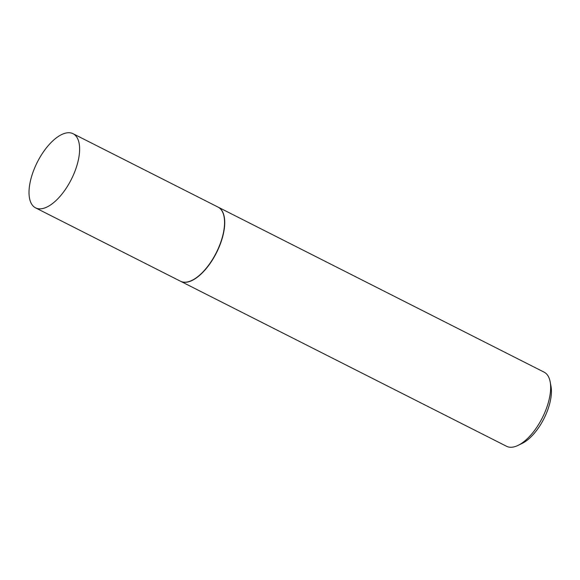 <?xml version="1.0" encoding="UTF-8"?>
<svg xmlns="http://www.w3.org/2000/svg" width="580" height="580" viewBox="0 0 580 580"><rect width="100%" height="100%" fill="white"/><g stroke="black" fill="none" stroke-linecap="round" stroke-linejoin="round"><path stroke-width="0.87" d="M70.637 132.9A41.55 19.06 116.8 0 1 73.087 133.719A41.55 19.06 116.8 0 1 72.543 176.885A41.55 19.06 116.8 0 1 38.005 208.677A41.55 19.06 116.8 0 1 35.554 207.857A41.55 19.06 116.8 0 1 36.098 164.691A41.55 19.06 116.8 0 1 70.637 132.9M73.087 133.719L218.022 207.082A41.55 19.06 116.8 0 1 217.478 250.255A41.55 19.06 116.8 0 1 182.939 282.047A41.55 19.06 116.8 0 1 180.489 281.227L35.554 207.857M218.109 207.125A41.55 19.06 116.8 0 1 218.189 207.169A41.55 19.06 116.8 0 1 217.652 250.335A41.55 19.06 116.8 0 1 183.106 282.126A41.55 19.06 116.8 0 1 180.663 281.307A41.55 19.06 116.8 0 1 180.576 281.271M218.189 207.169L544.098 372.142A41.55 19.06 116.8 0 1 550.181 381.901A41.55 19.06 116.8 0 1 518.034 445.404A41.55 19.06 116.8 0 1 509.008 447.1A41.55 19.06 116.8 0 1 506.565 446.281L180.663 281.307M550.181 381.901L551 386.374A37.33 17.117 116.8 0 1 522.123 443.424L518.034 445.404"/></g></svg>
